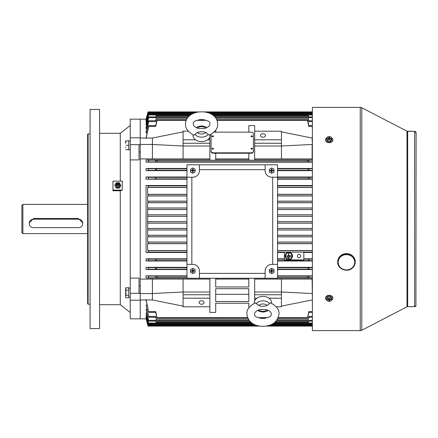 <?xml version="1.0" encoding="UTF-8"?>
<svg xmlns="http://www.w3.org/2000/svg" width="438" height="438" viewBox="0 0 438 438"><rect width="100%" height="100%" fill="white"/><g stroke="black" fill="none" stroke-linecap="round" stroke-linejoin="round"><path stroke-width="0.66" d="M327.076 300.38A3.652 2.584 0 0 1 325.522 298.267L325.522 297.922A3.652 2.584 0 0 1 329.173 295.338A3.652 2.584 0 0 1 332.825 297.922L332.825 298.267A3.652 2.584 0 0 1 331.27 300.38M325.522 298.267A3.652 2.584 0 0 1 329.173 295.683A3.652 2.584 0 0 1 332.825 298.267M326.474 299.636L326.474 298.262L327.827 296.608L330.526 296.614L331.873 298.267L331.873 299.647L330.52 301.295L327.821 301.295L326.474 299.636L327.827 297.988L330.526 297.993L331.873 299.647M329.633 299.378L329.464 300.025L329.212 298.574M329.135 298.574L328.878 300.025L328.719 299.373M327.733 299.433L327.662 299.844L327.662 299.433L328.631 299.433L329.042 298.574M329.31 298.574L329.71 299.439L330.685 299.439L330.685 299.849L329.715 299.849M330.526 296.614L330.526 297.993M327.827 296.608L327.827 297.988M328.878 300.025L328.878 300.709L329.464 300.709L329.464 300.025M327.662 299.844L328.637 299.849M329.469 299.258L329.469 298.574L328.883 298.574L328.883 299.264M330.608 299.439L330.685 299.849M329.152 298.574L328.878 300.709M329.152 299.138L329.464 300.709M329.19 299.138L329.19 298.574M198.376 128.454L204.792 128.449C208.132 127.299 209.818 125.859 209.862 124.129L209.862 124.124C211.778 118.441 191.428 118.424 193.306 124.146L193.306 124.146C193.317 125.848 195.003 127.283 198.376 128.454M185.515 124.168C185.181 128.307 187.995 131.975 193.963 135.178L197.33 132.495A5.24 3.707 0 0 0 205.855 132.484C203.029 131.477 200.188 131.482 197.33 132.495M193.076 134.784A8.568 6.061 0 0 0 193.016 135.506A8.568 6.061 0 0 0 201.595 141.562A8.568 6.061 0 0 0 210.158 135.495A8.568 6.061 0 0 0 210.092 134.773M205.855 132.484L209.216 135.167C215.189 131.942 218.004 128.263 217.653 124.129L217.653 124.129C217.631 107.721 185.537 107.721 185.515 124.146M130.245 297.167L128.739 297.167L128.739 295.217L128.739 297.747L125.865 297.747L125.624 296.619L125.865 297.747M125.717 287.903L128.739 287.624L128.739 290.159L128.739 288.27L130.245 288.204M128.739 288.204L129.495 288.22M266.156 309.54L259.739 309.556C256.372 310.75 254.681 312.195 254.664 313.893L254.664 313.904C252.764 319.62 273.175 319.494 271.221 313.832L271.221 313.832C271.215 312.135 269.523 310.706 266.156 309.54M258.672 305.521L255.31 302.844C249.337 306.074 246.523 309.754 246.873 313.893L246.873 313.936C248.308 323.989 256.164 326.086 263.145 326.365C272.414 325.932 277.703 321.755 279.011 313.832L279.011 313.789C279.329 309.644 276.515 305.987 270.564 302.811L267.196 305.5A5.24 3.707 180 0 0 258.672 305.521C261.491 306.523 264.333 306.518 267.196 305.5M271.456 303.205A8.568 6.061 180 0 0 271.511 302.477A8.568 6.061 180 0 0 262.915 296.438A8.568 6.061 180 0 0 254.374 302.521A8.568 6.061 180 0 0 254.434 303.238M351.938 268.401A8.765 8.098 180 0 0 355.218 262.088L355.218 261.71A8.765 8.098 180 0 0 350.247 254.412A8.765 8.098 180 0 0 340.972 255.398A8.765 8.098 180 0 0 337.693 261.71L337.693 262.088A8.765 8.098 180 0 0 342.631 269.37A8.765 8.098 180 0 0 351.884 268.445M331.27 137.62A3.652 2.584 180 0 1 332.825 139.733L332.825 140.078A3.652 2.584 180 0 1 329.173 142.662A3.652 2.584 180 0 1 325.522 140.078L325.522 139.733A3.652 2.584 180 0 1 327.076 137.62M332.825 139.733A3.652 2.584 180 0 1 329.173 142.317A3.652 2.584 180 0 1 325.522 139.733M331.873 138.364L331.873 139.738L330.52 141.392L327.821 141.386L326.474 139.733L326.474 138.353L327.827 136.705L330.526 136.705L331.873 138.364L330.52 140.012L327.821 140.007L326.474 138.353M330.613 138.567L330.685 138.156L330.685 138.567L329.715 138.567L329.305 139.426M329.037 139.426L328.637 138.561L327.662 138.561L327.662 138.151L328.883 137.975L329.135 139.426M328.714 138.622L328.631 138.151M329.212 139.426L329.469 137.975L329.628 138.627M327.821 141.386L327.821 140.007M330.52 141.392L330.52 140.012M328.878 138.742L328.878 139.426L329.464 139.426L329.464 138.737M329.469 137.975L329.469 137.291L328.883 137.291L328.883 137.975M330.685 138.156L329.71 138.151M327.739 138.561L327.662 138.151M329.195 139.426L329.469 137.291M329.195 138.862L328.883 137.291M329.157 138.862L329.157 139.426M116.141 184.535A1.829 1.686 0 0 0 117.827 186.867A1.829 1.686 0 0 0 119.519 184.535M119.536 184.321A1.703 1.577 180 0 1 116.42 185.203A1.703 1.577 180 0 1 117.827 182.745A1.215 1.122 180 0 1 119.048 183.872A1.215 1.122 180 0 1 117.827 185A1.215 1.122 180 0 1 116.612 183.872A1.215 1.122 180 0 1 117.827 182.75A1.703 1.577 180 0 1 119.536 184.321M117.827 184.321A0.487 0.449 180 0 1 117.346 183.872A0.487 0.449 180 0 1 117.827 183.423A0.487 0.449 180 0 1 118.315 183.872A0.487 0.449 180 0 1 117.827 184.321M117.734 182.75L116.311 182.75L114.794 185.175L116.311 188.072L119.35 188.072L120.866 185.641L119.35 182.75L117.926 182.75M114.794 185.175L116.311 187.606L119.35 187.606L120.866 185.175M116.311 187.606L116.311 188.072M119.35 187.606L119.35 188.072M21.9 232.633L21.9 205.367L22.875 204.393L22.875 233.607L21.9 232.633M29.204 222.898L33.589 218.491L78.386 218.491L82.771 222.898M29.204 223.413A4.38 4.221 180 0 0 33.589 227.64L78.386 227.64A4.38 4.221 180 0 0 82.771 223.413A4.38 4.221 180 0 0 78.386 219.192L33.589 219.192A4.38 4.221 180 0 0 29.204 223.413M90.075 260.895L90.075 304.218L88.126 304.218L88.126 133.782L90.075 133.782L90.075 177.105M88.126 304.218L87.638 303.731L87.638 134.269L88.126 133.782M87.638 299.833L87.638 138.167M99.568 328.566L90.075 328.566L90.075 109.434L99.568 109.434L99.568 328.566M146.078 119.174L140.231 119.174L140.231 137.817L140.231 119.174L130.245 119.174L130.245 137.817L140.231 137.817L140.231 293.301L140.231 286.058L139.01 286.058M120.275 181.146L120.275 133.294L130.245 125.503M99.568 304.706L120.275 304.706L130.245 312.497M120.275 133.294L99.568 133.294M112.96 190.141L122.317 190.141L122.317 181.146L112.96 181.146L112.96 190.754L120.275 190.754L120.275 304.706M122.317 190.141L120.275 190.754M130.245 137.817L130.245 159.897L139.01 159.897L139.01 144.699L140.231 144.699L140.231 151.942L139.01 151.942M130.245 144.699L139.01 144.699M146.078 318.826L130.245 318.826L130.245 300.183L140.231 300.183L140.231 318.826L140.231 293.301L139.01 293.301L139.01 278.103L130.245 278.103L130.245 293.301L139.01 293.301M130.245 278.103L130.245 159.897M130.245 293.301L130.245 300.183M90.075 251.642L90.075 186.358M212.786 149.134L213.514 148.619L212.786 148.104L212.058 148.619L212.786 149.134M212.058 148.652A0.728 0.515 0 0 0 213.514 148.652M251.74 149.134L252.474 148.619L251.74 148.104L251.012 148.619L251.74 149.134M251.012 148.652A0.728 0.515 0 0 0 252.469 148.652M212.786 136.738L213.514 136.223L212.786 135.709L212.058 136.223L212.786 136.738M212.058 136.256A0.728 0.515 0 0 0 213.514 136.256M251.74 136.738L252.474 136.223L251.74 135.709L251.012 136.223L251.74 136.738M251.012 136.256A0.728 0.515 0 0 0 252.469 136.256M299.034 254.396A1.653 1.653 0 0 0 297.38 256.049A1.653 1.653 0 0 0 299.034 257.708A1.653 1.653 0 0 0 300.692 256.049A1.653 1.653 0 0 0 299.034 254.396M262.942 133.743A2.486 1.757 0 0 0 260.457 135.501A2.486 1.757 0 0 0 262.942 137.258A2.486 1.757 0 0 0 265.428 135.501A2.486 1.757 0 0 0 262.942 133.743M201.584 300.742A2.486 1.757 180 0 0 199.104 302.499A2.486 1.757 180 0 0 201.584 304.257A2.486 1.757 180 0 0 204.07 302.499A2.486 1.757 180 0 0 201.584 300.742M288.686 253.339L288.445 255.776L285.833 256.016L291.303 256.263L291.303 255.776L288.932 255.776L288.686 253.339M288.817 252.792A3.225 3.225 0 0 0 285.592 256.022A3.225 3.225 0 0 0 288.817 259.247A3.225 3.225 0 0 0 292.047 256.022A3.225 3.225 0 0 0 288.817 252.792M288.817 259.734A3.712 3.712 0 0 0 292.535 256.022A3.712 3.712 0 0 0 288.817 252.31A3.712 3.712 0 0 0 285.105 256.022A3.712 3.712 0 0 0 288.817 259.734M308.867 125.591L307.651 120.357C307.372 119.437 307.306 119.437 307.449 120.357L308.817 126.429L308.752 125.591L312.376 125.591M308.834 120.768L308.21 118.211C307.936 117.291 307.876 117.291 308.04 118.211L308.828 121.567L308.741 120.768L312.376 120.768M308.806 116.891L308.686 116.415C308.412 115.506 308.363 115.506 308.538 116.415L308.839 117.636L308.73 116.891L312.376 116.891M250.985 322.291L156.092 322.291L155.693 320.364L155.797 321.109L148.8 321.109L146.073 309.562L148.8 321.109M249.26 320.501L156.574 320.501L155.698 316.433L155.791 317.232L148.789 317.232L146.073 305.1L148.789 317.232M247.908 318.355L157.143 318.355L155.709 311.571L155.78 312.409L148.778 312.409L146.073 299.493M146.073 299.964L148.778 312.409M312.376 326.102L266.216 326.102L312.376 326.102M259.592 326.102L148.039 326.102L147.847 325.412L148.039 326.102L259.592 326.102M312.376 325.894L267.333 325.894M258.475 325.894L148.099 325.894L146.073 318.18L148.099 325.894M312.376 325.467L268.943 325.467M256.865 325.467L148.219 325.467L146.073 317.161L148.219 325.467M312.376 324.832L270.689 324.832M255.124 324.832L148.394 324.832L146.073 315.656L148.394 324.832M312.376 323.731L272.852 323.731M252.972 323.731L148.701 323.731L146.073 313.044L148.701 323.731M308.993 320.364C308.702 321.322 308.653 321.322 308.839 320.364L308.434 322.291L308.806 321.109M308.434 322.291L274.85 322.291M155.725 321.109L156.092 322.291M309.031 316.439C308.719 317.462 308.653 317.462 308.828 316.433L307.952 320.501L308.834 317.232M307.952 320.501L276.586 320.501M155.693 317.232L156.574 320.501M309.064 311.571C308.741 312.655 308.659 312.655 308.817 311.571L307.383 318.355L308.867 312.409M307.383 318.355L277.949 318.355M265.297 318.355L260.511 318.355M155.66 312.409L157.143 318.355M213.963 132.161L251.012 132.161A2.436 1.719 180 0 1 253.449 133.88L253.449 151.099A2.436 1.719 180 0 1 251.012 152.818L213.514 152.818A2.436 1.719 180 0 1 211.083 151.099L211.083 134.258M253.449 151.099L253.449 151.51A2.436 1.719 180 0 1 251.012 153.234L248.822 153.234L248.822 160.215L254.664 160.215L254.664 146.002L281.448 146.002L281.448 158.912L312.376 158.912M254.664 146.002L254.664 125.591L248.822 125.591L248.822 132.161M183.084 131.887L152.402 138.036L152.402 158.912L140.231 158.912L140.231 279.088L152.402 279.088L152.402 293.537L140.231 293.537L140.231 299.964L152.402 299.964L183.084 306.113M152.402 138.036L140.231 138.036L140.231 144.463L152.402 144.463L183.084 146.002L183.084 158.912L209.862 158.912M303.846 252.14L303.846 259.904L284.366 259.904L284.366 252.14L303.846 252.14M284.366 252.48L277.55 252.48M284.366 258.809L277.55 258.809M312.376 252.48L303.846 252.48M308.839 260.67L308.993 259.132L308.686 259.176L308.538 260.632L312.376 260.67M186.977 243.692L147.639 243.692L147.639 250.525L186.977 250.525M186.977 236.849L147.639 236.849L147.639 242.039L186.977 242.039M186.977 230.016L147.639 230.016L147.639 235.244L186.977 235.244M186.977 223.183L147.639 223.183L147.639 228.444L186.977 228.444M186.977 216.361L147.639 216.361L147.639 221.639L186.977 221.639M186.977 209.556L147.639 209.556L147.639 214.817L186.977 214.817M186.977 202.756L147.639 202.756L147.639 207.984L186.977 207.984M186.977 195.961L147.639 195.961L147.639 201.151L186.977 201.151M147.639 250.525L148.46 250.651L148.575 252.113L146.073 252.48L186.977 252.48M186.977 185.52L146.073 185.52L148.575 185.887L148.46 187.349L147.639 187.475L147.639 194.308L186.977 194.308M186.977 187.475L147.639 187.475M186.977 258.809L146.073 258.809L148.537 259.132L148.69 260.67L146.073 260.999L186.977 260.999M155.846 259.176L155.534 259.132L155.693 260.67L155.988 260.632L155.846 259.176L186.977 259.176M155.846 178.824L155.988 177.368L155.693 177.33L155.534 178.868L186.977 178.824M155.534 178.868L146.073 179.191L186.977 179.191M147.639 194.308L148.258 194.412L148.17 195.868L147.639 195.961M147.639 201.151L148.066 201.228L148 202.684L147.639 202.756M147.639 207.984L147.934 208.045L147.639 209.556M147.639 214.817L147.639 216.361M147.639 221.639L147.639 223.183M147.639 228.444L147.934 229.955L147.639 230.016M147.639 235.244L148 235.316L148.066 236.772L147.639 236.849M147.639 242.039L148.17 242.132L148.258 243.588L147.639 243.692M312.376 243.692L277.55 243.692M277.55 250.525L312.376 250.525M312.376 236.849L277.55 236.849M277.55 242.039L312.376 242.039M312.376 230.016L277.55 230.016M277.55 235.244L312.376 235.244M312.376 223.183L277.55 223.183M277.55 228.444L312.376 228.444M312.376 216.361L277.55 216.361M277.55 221.639L312.376 221.639M312.376 209.556L277.55 209.556M277.55 214.817L312.376 214.817M312.376 202.756L277.55 202.756M277.55 207.984L312.376 207.984M312.376 195.961L277.55 195.961M277.55 201.151L312.376 201.151M312.376 187.475L277.55 187.475M146.073 185.52L146.073 252.48M146.555 315.656L146.073 315.656M146.697 313.044L146.073 313.044M146.839 309.562L146.073 309.562M146.982 305.1L146.073 305.1M146.161 318.722L148.039 326.102M248.822 303.227L248.822 307.865L248.822 303.227L215.71 303.227L215.71 312.409L209.862 312.409L209.862 306.803L183.084 306.803L183.084 291.998L152.402 293.537L152.402 299.964M215.71 288.686L215.71 294.292L248.822 294.292L248.822 288.686L248.822 301.508L215.71 301.508L215.71 288.686L248.822 288.686M209.862 278.25L209.862 306.803M215.71 279.088L248.822 279.088M312.376 170.672L277.55 170.672M186.977 170.672L146.073 170.672L146.073 168.477L148.701 168.761L148.504 170.393L146.073 170.672M312.376 168.477L277.55 168.477M186.977 168.477L146.073 168.477M312.376 258.809L303.846 258.809M312.376 260.999L277.55 260.999M146.073 258.809L146.073 260.999M186.977 177.001L146.073 177.001L146.073 179.191M312.376 177.001L277.55 177.001M312.376 179.191L277.55 179.191M312.376 185.52L277.55 185.52M312.376 269.523L277.55 269.523M186.977 269.523L146.073 269.523L146.073 267.328L148.504 267.607L148.701 269.239L146.073 269.523M312.376 267.328L277.55 267.328M186.977 267.328L146.073 267.328M186.977 278.042L146.073 278.042L146.073 275.852L148.466 276.082L148.712 277.801L146.073 278.042M312.376 275.852L277.55 275.852M186.977 275.852L146.073 275.852M312.376 278.042L277.55 278.042M254.664 279.088L281.448 279.088L281.448 306.803L276.279 306.803M312.376 279.088L281.448 279.088M254.664 158.912L281.448 158.912M312.376 159.958L254.664 159.958M312.376 162.148L146.073 162.148L146.073 159.958L148.712 160.198L148.466 161.918L146.073 162.148M209.862 159.958L146.073 159.958M152.402 158.912L183.084 158.912M152.402 279.088L183.084 279.088L183.084 291.998L209.862 291.998M209.862 279.088L183.084 279.088M308.817 277.801L309.064 276.082L307.651 276.219L307.449 277.676L312.376 277.801M155.709 277.801L157.078 277.676L156.881 276.219L155.468 276.082L155.709 277.801L148.712 277.801M215.71 278.25L215.71 286.961L248.822 286.961L248.822 278.25M146.982 132.9L146.073 132.9L146.073 131.652L148.504 121.561C148.81 120.538 148.876 120.538 148.701 121.567L146.073 132.9M146.839 128.438L146.073 128.438L146.073 127.453L148.537 117.636C148.827 116.678 148.876 116.678 148.69 117.636L146.073 128.438M146.697 124.956L146.073 124.956L146.073 124.206L148.46 114.97C148.728 114.066 148.767 114.066 148.575 114.97L146.073 124.956M146.555 122.344L146.073 122.344L146.073 121.802L148.17 113.864C148.433 112.966 148.46 112.966 148.258 113.869L146.073 122.344M146.33 120.839L146.073 120.455L148 113.223C148.258 112.331 148.279 112.331 148.066 113.228L146.073 120.839M146.243 119.82L147.896 112.801C148.143 111.909 148.159 111.909 147.934 112.801L146.073 119.82M146.161 119.278L147.847 112.588C148.088 111.695 148.093 111.695 147.858 112.588C148.088 111.695 148.093 111.695 147.858 112.588L146.073 119.278M155.468 126.429C155.791 125.345 155.873 125.345 155.709 126.429L148.712 126.429C148.871 125.345 148.794 125.345 148.466 126.429L146.073 138.036M254.664 278.25L254.664 300.933M254.664 291.998L281.448 291.998L312.376 293.537M155.709 126.429L157.078 120.357C157.226 119.437 157.154 119.437 156.881 120.357L155.66 125.591M148.466 126.429C148.794 125.345 148.871 125.345 148.712 126.429L146.073 138.507M248.822 159.958L215.71 159.958M215.71 158.912L248.822 158.912M157.078 160.324L155.709 160.198L155.468 161.918L156.881 161.781L157.078 160.324L307.449 160.324L307.651 161.781L312.376 161.918M309.064 161.918L308.817 160.198L307.449 160.324M248.822 153.234L215.71 153.234L215.71 160.215L209.862 160.215L209.862 146.002L183.084 146.002L183.084 143.248L209.862 143.248L209.862 146.002M209.862 137.067L209.862 143.248M307.651 120.357C307.372 119.437 307.306 119.437 307.449 120.357L216.925 120.357M308.21 118.211C307.936 117.291 307.876 117.291 308.04 118.211L215.781 118.211M308.686 116.415C308.412 115.506 308.363 115.506 308.538 116.415L214.291 116.415M308.828 269.239L309.031 267.607L308.21 267.695L308.04 269.156L312.376 269.239M308.993 178.868L308.839 177.33L308.538 177.368L308.686 178.824L312.376 178.868M309.031 170.393L308.828 168.761L308.04 168.844L308.21 170.305L312.376 170.393M146.073 318.722L147.858 325.412L146.073 318.798M156.492 269.156L156.317 267.695L155.501 267.607L155.698 269.239L186.977 269.156M156.492 168.844L155.698 168.761L155.501 170.393L156.317 170.305L156.492 168.844L186.977 168.844M146.073 177.001L148.69 177.33L148.537 178.868M147.896 112.801C148.143 111.909 148.159 111.909 147.934 112.801L148.121 112.801M148 113.223C148.258 112.331 148.279 112.331 148.066 113.228L148.362 113.228M148.17 113.864C148.433 112.966 148.46 112.966 148.258 113.869L192.359 113.869M148.46 114.97C148.728 114.066 148.767 114.066 148.575 114.97L190.596 114.97M186.254 120.357L157.078 120.357C157.226 119.437 157.154 119.437 156.881 120.357M155.534 117.636C155.824 116.678 155.873 116.678 155.693 117.636L155.988 116.415C156.169 115.506 156.12 115.506 155.846 116.415L155.725 116.891M188.898 116.415L155.988 116.415C156.169 115.506 156.12 115.506 155.846 116.415M155.501 121.561C155.808 120.538 155.873 120.538 155.698 121.567L156.492 118.211C156.651 117.291 156.596 117.291 156.317 118.211L155.693 120.768M187.404 118.211L156.492 118.211C156.651 117.291 156.596 117.291 156.317 118.211M147.951 112.588L147.858 112.588C148.093 111.695 148.088 111.695 147.847 112.588L146.073 119.202M155.693 117.636L148.69 117.636C148.876 116.678 148.827 116.678 148.537 117.636M155.698 121.567L148.701 121.567C148.876 120.538 148.81 120.538 148.504 121.561M281.448 131.887L312.124 138.036L312.376 144.463M254.664 143.248L281.448 143.248L281.448 146.002L312.124 144.463L312.124 158.912M254.664 139.804L281.448 139.804L281.448 143.248M254.664 131.197L281.448 131.197L281.448 139.804M215.71 153.234L213.514 153.234A2.436 1.719 180 0 1 211.083 151.51L211.083 151.099M215.71 130.152L215.71 132.161M188.263 131.197L183.084 131.197L183.084 143.248M209.862 139.804L207.617 139.804M195.551 139.804L183.084 139.804M312.124 279.088L312.376 299.964M254.664 298.196L256.909 298.196M268.976 298.196L281.448 298.196M254.664 294.752L281.448 294.752M312.124 299.964L281.448 306.113M215.71 303.227L215.71 312.409M209.862 294.752L183.084 294.752M209.862 298.196L183.084 298.196M277.55 194.308L312.376 194.308M288.866 258.699L288.866 258.212L288.264 258.453L288.866 258.699M287.295 256.991L287.295 257.478L290.328 257.237L287.295 256.991M130.245 149.796L128.739 149.796L128.739 140.833L130.245 140.833M125.624 147.267L125.624 147.743M125.865 140.932L125.624 142.881L125.624 140.932L128.739 140.932L128.739 149.697L125.865 149.697M125.624 142.881L125.624 143.363M128.739 145.312L125.865 145.312M415.919 304.481L416.1 132.807A1.462 1.462 180 0 0 414.638 131.351L407.017 131.186A1.462 1.462 180 0 0 407.69 131.351L407.69 306.649L407.017 306.814A1.462 1.462 0 0 1 407.69 306.649L414.638 306.649L414.638 131.351L407.69 131.351M416.1 305.193A1.462 1.462 0 0 1 414.638 306.649L416.1 305.193M407.017 306.814L361.81 330.23L407.017 306.814L407.017 131.186L361.81 107.77A3.411 3.411 180 0 0 360.244 107.392L312.376 107.392L312.376 330.608L360.244 330.608L360.244 107.392L312.376 107.392M407.017 131.186L361.81 107.77L361.81 330.23A3.411 3.411 0 0 1 360.244 330.608L312.376 330.608M199.394 164.792L186.977 164.792L186.977 177.209L192.819 177.209A6.575 6.575 0 0 0 199.394 170.634L199.394 164.792L265.132 164.792L265.132 170.634A6.575 6.575 0 0 0 271.708 177.209L277.55 177.209L277.55 164.792L265.132 164.792M186.977 264.377L186.977 278.25L199.394 278.25L199.394 270.947A6.575 6.575 0 0 0 192.819 264.377L186.977 264.377L186.977 177.209M265.132 278.25L277.55 278.25L277.55 264.377L271.708 264.377A6.575 6.575 0 0 0 265.132 270.947L265.132 278.25L199.394 278.25M277.55 177.209L277.55 264.377M191.849 177.209L191.849 264.377M199.394 273.383L265.132 273.383M272.682 264.377L272.682 177.209M265.132 169.659L199.394 169.659M271.708 272.168A1.215 1.215 0 0 1 271.686 272.168L271.724 272.168A1.215 1.215 0 0 1 271.708 272.168L271.691 271.221L271.412 271.494L271.412 272.463L271.998 272.463L271.724 271.215L272.923 270.936A1.215 1.215 0 0 1 272.923 270.974M270.492 270.969A1.215 1.215 0 0 1 270.492 270.93L271.691 271.221M272.003 270.41L271.971 270.936L271.724 270.684L272.003 269.447L271.418 269.441L271.691 269.715A1.215 1.215 0 0 1 271.708 269.731L271.691 269.731A1.215 1.215 0 0 1 271.73 269.731L271.44 270.936L270.492 270.93M271.702 273.651L269.37 272.299L269.375 269.6L271.713 268.253L274.046 269.611L274.04 272.31L271.702 273.651M271.412 271.494L271.445 270.969M271.44 270.936L270.197 270.657L270.197 271.242L271.171 271.242M271.166 270.662L271.691 270.689M271.418 269.441L271.418 270.416M271.976 270.974L273.219 271.248L273.219 270.662L272.244 270.662M271.686 272.19L271.412 272.463M270.47 270.969L270.197 271.242M270.47 270.93L270.197 270.657M271.724 270.684L272.003 269.447M272.923 270.936L271.971 270.936M272.945 270.936L273.219 270.662M272.945 270.974L273.219 271.248M271.724 272.168L271.724 271.215M271.724 272.19L271.998 272.463M271.708 171.855A1.215 1.215 0 0 1 271.686 171.855L271.724 171.855A1.215 1.215 0 0 1 271.708 171.855L271.691 170.908L271.412 171.181L271.412 172.15L271.998 172.15L271.724 170.908L272.923 170.623A1.215 1.215 0 0 1 272.923 170.661M270.492 170.656A1.215 1.215 0 0 1 270.492 170.617L271.691 170.908M271.691 169.418A1.215 1.215 0 0 1 271.73 169.418L271.44 170.623L270.492 170.617M271.702 173.339L269.37 171.986L269.375 169.287L271.713 167.94L274.046 169.298L274.04 171.997L271.702 173.339M271.412 171.181L271.445 170.661M271.44 170.623L270.197 170.344L270.197 170.929L271.171 170.929M271.166 170.349L271.691 170.377M272.003 170.097L271.971 170.623L271.724 170.371L272.003 169.134L271.418 169.128L271.418 170.103M271.976 170.661L273.219 170.935L273.219 170.349L272.244 170.349M271.686 171.877L271.412 172.15M270.47 170.656L270.197 170.929M270.47 170.617L270.197 170.344M271.691 169.407L271.418 169.128M271.73 169.407L272.003 169.134M271.724 170.371L271.73 169.418M272.923 170.623L271.971 170.623M272.945 170.623L273.219 170.349M272.945 170.661L273.219 170.935M271.724 171.855L271.724 170.908M271.724 171.877L271.998 172.15M192.819 272.168A1.215 1.215 0 0 1 192.802 272.168L192.835 272.168A1.215 1.215 0 0 1 192.819 272.168L192.84 271.215L194.039 270.936A1.215 1.215 0 0 1 194.039 270.974M192.277 270.662L191.313 270.657L191.313 271.242L191.587 270.969A1.215 1.215 0 0 1 191.603 270.93L192.802 271.221L192.802 272.168M193.114 270.41L193.114 269.447L192.534 269.441L192.808 269.715A1.215 1.215 0 0 1 192.819 269.731L192.802 270.689M192.813 273.651L190.481 272.299L190.486 269.6L192.829 268.253L195.162 269.611L195.156 272.31L192.813 273.651M192.802 271.221L192.523 272.463L193.109 272.463L192.84 271.215M192.528 271.494L192.556 270.969M191.313 271.242L192.282 271.242M192.534 269.441L192.528 270.416M193.092 270.974L194.33 271.248L194.33 270.662L193.361 270.662M192.84 270.684L192.84 269.731A1.215 1.215 0 0 1 192.84 269.731L193.114 269.447M192.802 272.19L192.523 272.463M192.55 270.936L191.313 270.657M194.039 270.936L193.087 270.936M194.056 270.936L194.33 270.662M194.056 270.974L194.33 271.248M192.835 272.19L193.109 272.463M192.819 171.855A1.215 1.215 0 0 1 192.802 171.855L192.835 171.855A1.215 1.215 0 0 1 192.819 171.855L192.84 170.908L194.039 170.623A1.215 1.215 0 0 1 194.039 170.661M192.277 170.349L191.313 170.344L191.313 170.929L191.587 170.656A1.215 1.215 0 0 1 191.603 170.617L192.802 170.908L192.802 171.855M192.808 169.418A1.215 1.215 0 0 1 192.819 169.418L192.802 170.377M192.813 173.339L190.481 171.986L190.486 169.287L192.829 167.94L195.162 169.298L195.156 171.997L192.813 173.339M192.802 170.908L192.523 172.15L193.109 172.15L192.84 170.908M192.528 171.181L192.556 170.661M191.313 170.929L192.282 170.929M193.114 170.097L193.114 169.134L192.534 169.128L192.528 170.103M193.092 170.661L194.33 170.935L194.33 170.349L193.361 170.349M192.819 169.418A1.215 1.215 0 0 1 192.84 169.418L192.84 170.371M192.802 171.877L192.523 172.15M192.55 170.623L191.313 170.344M192.808 169.407L192.534 169.128M192.84 169.407L193.114 169.134M194.039 170.623L193.087 170.623M194.056 170.623L194.33 170.349M194.056 170.661L194.33 170.935M192.835 171.877L193.109 172.15M125.624 288.637L125.865 287.624L125.865 290.159L128.739 290.159L128.739 295.217L125.865 295.217L125.624 296.619M125.865 290.159L125.865 295.217M125.624 296.345L125.624 292.962M125.624 292.409L125.624 289.031M208.176 134.488A7.638 5.398 180 0 1 195.009 134.499M205.8 128.137A5.24 3.707 0 0 0 197.363 128.142M256.345 303.523A7.638 5.398 0 0 1 269.512 303.49M258.732 309.874A5.24 3.707 180 0 0 267.169 309.852M340.972 255.77A8.765 8.098 180 0 0 337.693 262.088C337.342 268.658 346.644 272.781 351.922 268.445C354.063 266.791 355.158 264.672 355.218 262.088A8.765 8.098 180 0 0 350.247 254.785A8.765 8.098 180 0 0 340.972 255.77M341.273 256.307A8.278 7.649 180 0 0 339.998 267.06A8.278 7.649 180 0 0 351.637 268.237A8.278 7.649 180 0 0 352.913 257.489A8.278 7.649 180 0 0 341.273 256.307M33.589 219.192L33.589 218.491M78.386 219.192L78.386 218.491M312.376 252.113L277.55 252.113M284.366 259.176L277.55 259.176M308.538 260.632L277.55 260.632M308.686 259.176L303.846 259.176M186.977 250.651L148.46 250.651M186.977 187.349L148.46 187.349M186.977 252.113L148.575 252.113M155.534 259.132L148.537 259.132M186.977 260.632L155.988 260.632M186.977 177.368L155.988 177.368M186.977 185.887L148.575 185.887M186.977 194.412L148.258 194.412M186.977 195.868L148.17 195.868M186.977 201.228L148.066 201.228M186.977 202.684L148 202.684M186.977 208.045L147.934 208.045M186.977 209.501L147.896 209.501M186.977 214.861L147.858 214.861M186.977 216.323L147.847 216.323M186.977 221.677L147.847 221.677M186.977 223.139L147.858 223.139M186.977 228.499L147.896 228.499M186.977 229.955L147.934 229.955M186.977 235.316L148 235.316M186.977 236.772L148.066 236.772M186.977 242.132L148.17 242.132M186.977 243.588L148.258 243.588M312.376 250.651L277.55 250.651M312.376 187.349L277.55 187.349M155.709 311.571L148.712 311.571M307.449 317.643L278.267 317.643M267.689 317.643L258.124 317.643M247.596 317.643L157.078 317.643M308.817 311.571L312.376 311.571M307.449 277.676L277.55 277.676M186.977 277.676L157.078 277.676M308.817 126.429L312.376 126.429M206.38 120.357L196.815 120.357M155.709 160.198L148.712 160.198M308.817 160.198L312.376 160.198M308.828 316.433L312.376 316.433M155.698 316.433L148.701 316.433M308.04 319.789L277.112 319.789M248.735 319.789L156.492 319.789M308.839 320.364L312.376 320.364M155.693 320.364L148.69 320.364M308.538 321.585L275.617 321.585M250.218 321.585L155.988 321.585M312.376 323.03L273.914 323.03M251.916 323.03L148.575 323.03M312.376 324.131L272.151 324.131M253.673 324.131L148.258 324.131M148.362 324.772L148.066 324.772M309.064 276.082L312.376 276.082M155.468 276.082L148.466 276.082M307.651 276.219L277.55 276.219M186.977 276.219L156.881 276.219M308.993 259.132L312.376 259.132M155.693 260.67L148.69 260.67M308.04 269.156L277.55 269.156M308.21 267.695L277.55 267.695M186.977 267.695L156.317 267.695M155.698 269.239L148.701 269.239M309.031 267.607L312.376 267.607M155.501 267.607L148.504 267.607M307.651 161.781L156.881 161.781M155.468 161.918L148.466 161.918M308.828 168.761L312.376 168.761M155.698 168.761L148.701 168.761M308.04 168.844L277.55 168.844M308.21 170.305L277.55 170.305M186.977 170.305L156.317 170.305M155.501 170.393L148.504 170.393M155.693 177.33L148.69 177.33M308.538 177.368L277.55 177.368M308.839 177.33L312.376 177.33M308.686 178.824L277.55 178.824M312.376 185.887L277.55 185.887M312.376 113.869L210.837 113.869M312.376 114.97L212.594 114.97M308.839 117.636L312.376 117.636M308.828 121.567L312.376 121.567M312.376 194.412L277.55 194.412M312.376 195.868L277.55 195.868M312.376 201.228L277.55 201.228M312.376 202.684L277.55 202.684M312.376 208.045L277.55 208.045M312.376 209.501L277.55 209.501M312.376 214.861L277.55 214.861M312.376 216.323L277.55 216.323M312.376 221.677L277.55 221.677M312.376 223.139L277.55 223.139M312.376 228.499L277.55 228.499M312.376 229.955L277.55 229.955M312.376 235.316L277.55 235.316M312.376 236.772L277.55 236.772M312.376 242.132L277.55 242.132M312.376 243.588L277.55 243.588M251.012 152.818L251.012 153.234M213.514 152.818L213.514 153.234M206.95 127.639L204.885 126.5L201.562 125.92L198.261 126.511L196.213 127.644M257.588 310.372L259.663 311.506L262.909 312.08L266.244 311.5L268.324 310.35M119.289 184.787L119.24 185.203M116.42 185.203L116.371 184.787M87.638 233.607L22.875 233.607M87.638 204.393L22.875 204.393M312.376 111.898L204.913 111.898M198.288 111.898L148.039 111.898M312.376 112.106L206.03 112.106M197.171 112.106L148.099 112.106M312.376 112.533L207.639 112.533M195.562 112.533L148.219 112.533M312.376 113.168L209.38 113.168M193.815 113.168L148.394 113.168M312.376 114.269L211.538 114.269M191.658 114.269L148.701 114.269M307.383 119.645L216.613 119.645M203.993 119.645L199.208 119.645M186.572 119.645L157.143 119.645M308.434 115.709L213.53 115.709M189.659 115.709L156.092 115.709M307.952 117.499L215.255 117.499M187.929 117.499L156.574 117.499M155.797 116.891L148.8 116.891M155.791 120.768L148.789 120.768M155.78 125.591L148.778 125.591M308.752 312.409L312.376 312.409M308.741 317.232L312.376 317.232M308.73 321.109L312.376 321.109M414.638 306.649L407.69 306.649M361.81 330.23L360.244 330.608M361.81 107.77L360.244 107.392M415.919 133.519L416.1 132.807L414.638 131.351"/></g></svg>
